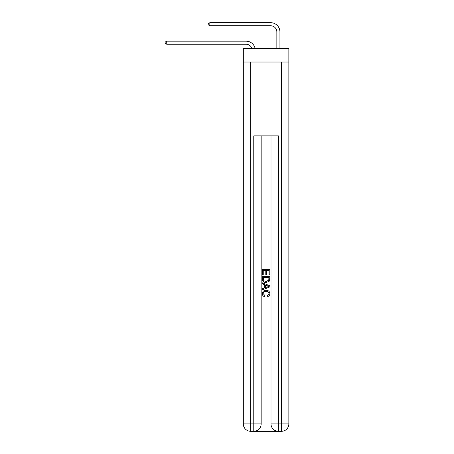 <?xml version="1.0" encoding="UTF-8"?>
<svg xmlns="http://www.w3.org/2000/svg" width="454" height="454" viewBox="0 0 454 454"><rect width="100%" height="100%" fill="white"/><g stroke="black" fill="none" stroke-linecap="round" stroke-linejoin="round"><path stroke-width="0.68" d="M288.852 62.028L288.852 48.487L243.31 48.487L243.31 62.028L288.852 62.028L288.852 423.917L281.469 423.917L281.469 62.028M246.079 41.166L166.749 41.166L246.079 41.166A9.233 9.233 172 0 1 255.114 48.487M276.849 48.487L276.849 31.933A6.157 6.157 24.1 0 0 270.697 25.776L209.827 25.776L208.227 24.856L208.227 23.625L209.827 22.7L270.697 22.7A9.233 9.233 20.9 0 1 279.931 31.933L279.931 48.487M254.325 431.3L277.837 431.3M278.393 431.3L278.393 423.917L271.004 423.917A7.383 7.383 0 0 0 278.393 431.3L281.469 431.3L281.469 423.917L278.393 423.917L278.393 135.882L253.775 135.882L253.775 423.917L243.31 423.917L243.31 62.028M261.158 135.882L261.158 423.917A7.383 7.383 0 0 1 253.775 431.3L250.693 431.3A7.383 7.383 0 0 1 243.31 423.917M271.004 423.917L271.004 135.882M281.469 431.3A7.383 7.383 0 0 0 288.852 423.917M262.389 275.022L262.389 269.625L269.772 269.625L269.772 274.835L268.921 274.835L268.921 270.669L266.651 270.669L266.651 274.551L265.8 274.551L265.8 270.669L263.241 270.669L263.241 275.022L262.389 275.022M262.389 279.085L262.389 276.441L269.772 276.441L269.67 280.271L269.137 281.349L266.123 282.502C263.757 282.513 262.514 281.372 262.389 279.085M263.241 277.485L263.763 280.748L266.135 281.463L268.768 280.203L268.921 277.485L263.241 277.485M262.389 283.92L262.389 282.819L269.772 285.748L269.772 286.922L262.389 289.856L262.389 288.75L264.659 287.91L264.659 284.76L262.389 283.92M267.559 285.833L265.511 285.078L265.511 287.598L268.921 286.338L267.559 285.833M263.144 293.59L264.994 295.662L264.75 296.706C263.189 296.297 262.367 295.293 262.293 293.693C262.491 291.423 263.774 290.282 266.135 290.265C268.405 290.316 269.648 291.451 269.869 293.67C269.829 295.128 269.114 296.076 267.724 296.513L267.497 295.475L269.018 293.619C268.796 292.024 267.837 291.252 266.14 291.309C264.41 291.218 263.416 291.979 263.144 293.59M276.849 31.933A6.157 6.157 -159.1 0 0 270.697 25.776A6.157 6.157 -159.1 0 1 276.849 31.933A6.157 6.157 -159.1 0 0 270.697 25.776A6.157 6.157 -159.1 0 1 276.849 31.933A6.157 6.157 -159.1 0 0 270.697 25.776A6.157 6.157 -159.1 0 1 276.849 31.933A6.157 6.157 -159.1 0 0 270.697 25.776A6.157 6.157 -159.1 0 1 276.849 31.933A6.157 6.157 -159.1 0 0 270.697 25.776A6.157 6.157 -159.1 0 1 276.849 31.933A6.157 6.157 -159.1 0 0 270.697 25.776A6.157 6.157 -159.1 0 1 276.849 31.933A6.157 6.157 -159.1 0 0 270.697 25.776A6.157 6.157 -159.1 0 1 276.849 31.933A6.157 6.157 -159.1 0 0 270.697 25.776M251.93 48.487A6.157 6.157 -8 0 0 246.079 44.242L166.749 44.242L165.148 43.317L165.148 42.086L166.749 41.166L166.749 44.242M209.827 22.7L209.827 25.776M250.693 62.028L250.693 431.3M261.158 423.917L253.775 423.917L253.775 431.3"/></g></svg>
